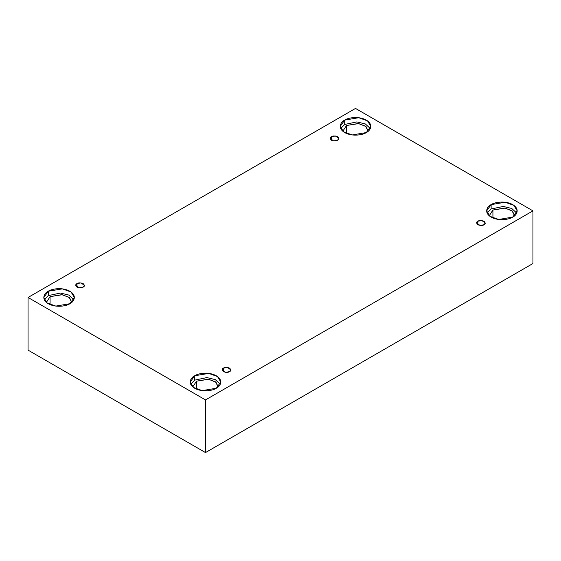 <?xml version="1.0" encoding="UTF-8"?>
<svg xmlns="http://www.w3.org/2000/svg" width="561" height="561" viewBox="0 0 561 561"><rect width="100%" height="100%" fill="white"/><g stroke="black" fill="none" stroke-linecap="round" stroke-linejoin="round"><path stroke-width="0.84" d="M331.446 136.688L330.177 138.455L333.578 140.895L337.568 140.222C336.291 141.162 334.251 141.162 331.446 140.222C329.826 138.602 329.826 137.424 331.446 136.688C332.722 135.755 334.756 135.755 337.568 136.688C339.188 138.308 339.188 139.486 337.568 140.222L338.837 138.455L335.429 136.014L331.446 136.688L331.446 140.222L331.446 136.688M77.018 283.586L75.749 285.353L79.15 287.793L83.133 287.12C81.864 288.052 79.823 288.052 77.018 287.12C75.398 285.493 75.398 284.315 77.018 283.586C78.288 282.646 80.328 282.646 83.133 283.586C84.76 285.205 84.76 286.383 83.133 287.12L84.402 285.353L81.001 282.912L77.018 283.586L77.018 287.12L77.018 283.586M223.432 368.114L222.163 369.881L225.571 372.322L229.554 371.648C228.278 372.588 226.244 372.588 223.432 371.648C221.812 370.029 221.812 368.85 223.432 368.114C224.709 367.182 226.749 367.182 229.554 368.114C231.174 369.734 231.174 370.912 229.554 371.648L230.823 369.881L227.422 367.441L223.432 368.114L223.432 371.648L223.432 368.114M477.867 221.223L476.598 222.99L479.999 225.431L483.982 224.758C482.712 225.69 480.672 225.69 477.867 224.758C476.24 223.138 476.24 221.96 477.867 221.223C479.136 220.284 481.177 220.284 483.982 221.223C485.602 222.843 485.602 224.021 483.982 224.758L485.251 222.99L481.85 220.55L477.867 221.223L477.867 224.758L477.867 221.223M50.069 296.643L46.381 302.379L50.069 296.643L62.299 294.728L69.585 297.695L71.766 302.379L69.094 297.309L61.794 294.658L50.069 296.643L50.069 304.602L50.069 296.643M48.274 291.236L43.8 297.477L47.047 302.912L55.805 306.089L69.873 303.711C67.152 305.787 56.416 308.241 48.274 303.711C40.427 299.013 44.677 292.814 48.274 291.236C50.995 289.167 61.731 286.706 69.873 291.236C77.72 295.942 73.47 302.141 69.873 303.711L74.347 297.477L71.1 292.036L62.341 288.859L48.274 291.236L48.274 295.605L48.274 291.236M44.277 299.658L48.274 295.605L44.277 299.658M346.509 125.496L342.813 131.232L346.509 125.496L358.731 123.588L366.024 126.555L368.205 131.232L365.534 126.162L358.234 123.518L346.509 125.496L346.509 133.455L346.509 125.496M344.706 120.096L340.232 126.33L343.479 131.765L352.245 134.949L366.312 132.564C363.584 134.64 352.848 137.094 344.706 132.564C336.859 127.866 341.116 121.667 344.706 120.096C347.434 118.02 358.17 115.566 366.312 120.096C374.159 124.794 369.902 130.994 366.312 132.564L370.786 126.33L367.539 120.896L358.774 117.712L344.706 120.096L344.706 124.458L344.706 120.096M340.709 128.511L344.706 124.458L340.709 128.511M492.923 210.031L489.234 215.768L492.923 210.031L505.152 208.117L512.438 211.083L514.619 215.768L511.948 210.698L504.648 208.047L492.923 210.031L492.923 217.991L492.923 210.031M491.127 204.625L486.653 210.866L489.9 216.301L498.659 219.477L512.726 217.1C510.005 219.176 499.269 221.63 491.127 217.1C483.28 212.402 487.53 206.203 491.127 204.625C493.848 202.556 504.584 200.095 512.726 204.625C520.573 209.33 516.323 215.529 512.726 217.1L517.2 210.866L513.953 205.424L505.195 202.248L491.127 204.625L491.127 208.994L491.127 204.625M487.123 213.047L491.127 208.994L487.123 213.047M196.49 381.178L192.795 386.915L196.49 381.178L208.713 379.264L216.006 382.23L218.187 386.915L215.515 381.845L208.215 379.194L196.49 381.178L196.49 389.138L196.49 381.178M194.688 375.772L190.214 382.006L193.461 387.448L202.226 390.624L216.294 388.247C213.566 390.323 202.83 392.777 194.688 388.247C186.841 383.542 191.098 377.35 194.688 375.772C197.416 373.696 208.152 371.242 216.294 375.772C224.141 380.47 219.884 386.669 216.294 388.247L220.768 382.006L217.521 376.571L208.755 373.395L194.688 375.772L194.688 380.141L194.688 375.772M190.691 384.194L194.688 380.141L190.691 384.194M205.494 452.58L532.95 263.523L532.95 210.866L205.494 399.923L205.494 452.58L205.494 399.923L28.05 297.477L355.506 108.42L532.95 210.866L532.95 263.523L205.494 452.58L28.05 350.134L28.05 297.477L28.05 350.134L205.494 452.58M205.494 399.923L532.95 210.866L355.506 108.42L28.05 297.477L205.494 399.923M220.291 384.194L215.298 379.608L206.855 377.588L194.688 380.141L206.855 377.588L215.298 379.608L220.291 384.194M516.723 213.047L511.73 208.468L503.287 206.448L491.127 208.994L503.287 206.448L511.73 208.468L516.723 213.047M370.309 128.511L365.309 123.932L356.866 121.912L344.706 124.458L356.866 121.912L365.309 123.932L370.309 128.511M73.877 299.658L68.877 295.079L60.434 293.059L48.274 295.605L60.434 293.059L68.877 295.079L73.877 299.658"/></g></svg>
